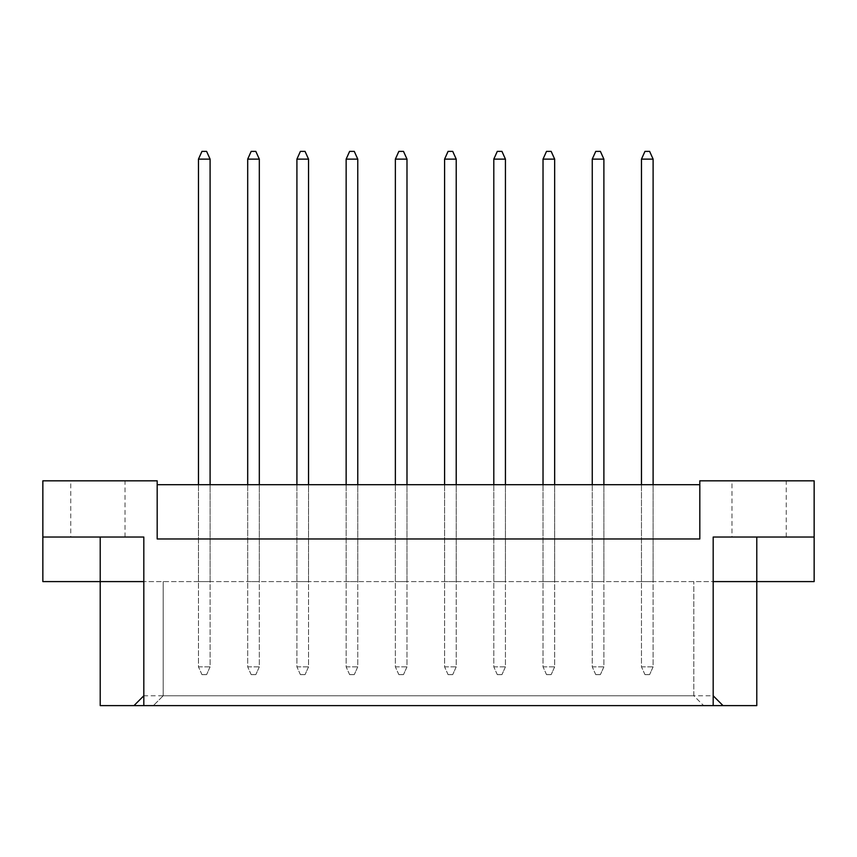 <?xml version="1.0" encoding="UTF-8"?>
<svg xmlns="http://www.w3.org/2000/svg" width="857" height="857" viewBox="0 0 857 857"><rect width="100%" height="100%" fill="white"/><g stroke="black" fill="none" stroke-linecap="round" stroke-linejoin="round"><path stroke-width="0.64" stroke-dasharray="4.29 3.21" d="M70.756 537.028L125.015 537.028L70.756 537.028L70.756 480.82L125.015 480.82L70.756 480.82M125.015 537.028L125.015 480.82M731.985 537.028L786.244 537.028L731.985 537.028L731.985 480.82L786.244 480.82L731.985 480.82M786.244 537.028L786.244 480.82M198.47 484.698L198.47 581.592L198.47 484.698L198.47 581.592L198.47 484.698L210.094 484.698L198.47 484.698L210.094 484.698L198.47 484.698L198.47 666.864L210.094 666.864L210.094 159.123L206.601 151.378L201.952 151.378L198.47 159.123L198.47 666.864L210.094 666.864L210.094 484.698L210.094 581.592L198.47 581.592L210.094 581.592L198.47 581.592L210.094 581.592L210.094 484.698M247.694 484.698L247.694 581.592L247.694 484.698L247.694 581.592L247.694 484.698L259.317 484.698L247.694 484.698L259.317 484.698L247.694 484.698L247.694 666.864L259.317 666.864L259.317 159.123L255.825 151.378L251.176 151.378L247.694 159.123L247.694 666.864L259.317 666.864L259.317 484.698L259.317 581.592L247.694 581.592L259.317 581.592L247.694 581.592L259.317 581.592L259.317 484.698M296.918 484.698L296.918 581.592L296.918 484.698L296.918 581.592L296.918 484.698L308.541 484.698L296.918 484.698L308.541 484.698L296.918 484.698L296.918 666.864L308.541 666.864L308.541 159.123L305.049 151.378L300.4 151.378L296.918 159.123L296.918 666.864L308.541 666.864L308.541 484.698L308.541 581.592L296.918 581.592L308.541 581.592L296.918 581.592L308.541 581.592L308.541 484.698M346.142 484.698L346.142 581.592L346.142 484.698L346.142 581.592L346.142 484.698L357.765 484.698L346.142 484.698L357.765 484.698L346.142 484.698L346.142 666.864L357.765 666.864L357.765 159.123L354.273 151.378L349.624 151.378L346.142 159.123L346.142 666.864L357.765 666.864L357.765 484.698L357.765 581.592L346.142 581.592L357.765 581.592L346.142 581.592L357.765 581.592L357.765 484.698M395.366 484.698L395.366 581.592L395.366 484.698L395.366 581.592L395.366 484.698L406.989 484.698L395.366 484.698L406.989 484.698L395.366 484.698L395.366 666.864L406.989 666.864L406.989 159.123L403.497 151.378L398.848 151.378L395.366 159.123L395.366 666.864L406.989 666.864L406.989 484.698L406.989 581.592L395.366 581.592L406.989 581.592L395.366 581.592L406.989 581.592L406.989 484.698M444.59 484.698L444.59 581.592L444.59 484.698L444.59 581.592L444.59 484.698L456.213 484.698L444.59 484.698L456.213 484.698L444.59 484.698L444.59 666.864L456.213 666.864L456.213 159.123L452.721 151.378L448.072 151.378L444.59 159.123L444.59 666.864L456.213 666.864L456.213 484.698L456.213 581.592L444.59 581.592L456.213 581.592L444.59 581.592L456.213 581.592L456.213 484.698M493.803 484.698L493.803 581.592L493.803 484.698L493.803 581.592L493.803 484.698L505.437 484.698L493.803 484.698L505.437 484.698L493.803 484.698L493.803 666.864L505.437 666.864L505.437 159.123L501.945 151.378L497.296 151.378L493.803 159.123L493.803 666.864L505.437 666.864L505.437 484.698L505.437 581.592L493.803 581.592L505.437 581.592L493.803 581.592L505.437 581.592L505.437 484.698M543.027 484.698L543.027 581.592L543.027 484.698L543.027 581.592L543.027 484.698L554.661 484.698L543.027 484.698L554.661 484.698L543.027 484.698L543.027 666.864L554.661 666.864L554.661 159.123L551.169 151.378L546.52 151.378L543.027 159.123L543.027 666.864L554.661 666.864L554.661 484.698L554.661 581.592L543.027 581.592L554.661 581.592L543.027 581.592L554.661 581.592L554.661 484.698M592.251 484.698L592.251 581.592L592.251 484.698L592.251 581.592L592.251 484.698L603.885 484.698L592.251 484.698L603.885 484.698L592.251 484.698L592.251 666.864L603.885 666.864L603.885 159.123L600.393 151.378L595.744 151.378L592.251 159.123L592.251 666.864L603.885 666.864L603.885 484.698L603.885 581.592L592.251 581.592L603.885 581.592L592.251 581.592L603.885 581.592L603.885 484.698M641.475 484.698L641.475 581.592L641.475 484.698L641.475 581.592L641.475 484.698L653.109 484.698L641.475 484.698L653.109 484.698L641.475 484.698L641.475 666.864L653.109 666.864L653.109 159.123L649.617 151.378L644.967 151.378L641.475 159.123L641.475 666.864L653.109 666.864L653.109 484.698L653.109 581.592L641.475 581.592L653.109 581.592L641.475 581.592L653.109 581.592L653.109 484.698M713.185 705.622L703.651 705.622L693.806 695.777L693.806 581.592L693.806 695.777L163.194 695.777L163.194 581.592L163.194 695.777L153.349 705.622L143.815 705.622L713.185 705.622L713.185 581.592L143.815 581.592L756.785 581.592L756.785 705.622L100.215 705.622L100.215 581.592L42.85 581.592L42.85 480.82L157.185 480.82L157.185 538.967L699.815 538.967L157.185 538.967L157.185 484.698L699.815 484.698L699.815 538.967L699.815 484.698M756.785 581.592L814.15 581.592L814.15 480.82L699.815 480.82L699.815 538.967L157.185 538.967L157.185 484.698M100.215 581.592L143.815 581.592L143.815 695.777L713.185 695.777L713.185 581.592L713.185 695.777L723.029 705.622M163.194 695.777L153.349 705.622L703.651 705.622L693.806 695.777M143.815 705.622L143.815 581.592L143.815 695.777L133.971 705.622M143.815 581.592L143.815 537.028L42.85 537.028M713.185 581.592L713.185 537.028L814.15 537.028M644.967 674.62L649.617 674.62L644.967 674.62L641.475 666.864L644.967 674.62M641.475 159.123L653.109 159.123M653.109 666.864L649.617 674.62L653.109 666.864M595.744 674.62L600.393 674.62L595.744 674.62L592.251 666.864L595.744 674.62M592.251 159.123L603.885 159.123M603.885 666.864L600.393 674.62L603.885 666.864M546.52 674.62L551.169 674.62L546.52 674.62L543.027 666.864L546.52 674.62M543.027 159.123L554.661 159.123M554.661 666.864L551.169 674.62L554.661 666.864M448.072 674.62L452.721 674.62L448.072 674.62L444.59 666.864L448.072 674.62M444.59 159.123L456.213 159.123M456.213 666.864L452.721 674.62L456.213 666.864M349.624 674.62L354.273 674.62L349.624 674.62L346.142 666.864L349.624 674.62M346.142 159.123L357.765 159.123M357.765 666.864L354.273 674.62L357.765 666.864M251.176 674.62L255.825 674.62L251.176 674.62L247.694 666.864L251.176 674.62M247.694 159.123L259.317 159.123M259.317 666.864L255.825 674.62L259.317 666.864M497.296 674.62L501.945 674.62L497.296 674.62L493.803 666.864L497.296 674.62M493.803 159.123L505.437 159.123M505.437 666.864L501.945 674.62L505.437 666.864M398.848 674.62L403.497 674.62L398.848 674.62L395.366 666.864L398.848 674.62M395.366 159.123L406.989 159.123M406.989 666.864L403.497 674.62L406.989 666.864M300.4 674.62L305.049 674.62L300.4 674.62L296.918 666.864L300.4 674.62M296.918 159.123L308.541 159.123M308.541 666.864L305.049 674.62L308.541 666.864M201.952 674.62L206.601 674.62L201.952 674.62L198.47 666.864L201.952 674.62M198.47 159.123L210.094 159.123M210.094 666.864L206.601 674.62L210.094 666.864"/><path stroke-width="1.29" d="M699.815 484.698L157.185 484.698M713.185 695.777L723.029 705.622L713.185 705.622L713.185 537.028L814.15 537.028L814.15 480.82L699.815 480.82L699.815 538.967L157.185 538.967L157.185 480.82L42.85 480.82L42.85 537.028L143.815 537.028L143.815 705.622L133.971 705.622L143.815 695.777M713.185 705.622L143.815 705.622M713.185 581.592L756.785 581.592L756.785 705.622L723.029 705.622M42.85 537.028L42.85 581.592L143.815 581.592M100.215 537.028L100.215 705.622L133.971 705.622M756.785 537.028L756.785 581.592L814.15 581.592L814.15 537.028M653.109 484.698L653.109 159.123L641.475 159.123L641.475 484.698M641.475 159.123L644.967 151.378L649.617 151.378L653.109 159.123M603.885 484.698L603.885 159.123L592.251 159.123L592.251 484.698M592.251 159.123L595.744 151.378L600.393 151.378L603.885 159.123M554.661 484.698L554.661 159.123L543.027 159.123L543.027 484.698M543.027 159.123L546.52 151.378L551.169 151.378L554.661 159.123M456.213 484.698L456.213 159.123L444.59 159.123L444.59 484.698M444.59 159.123L448.072 151.378L452.721 151.378L456.213 159.123M357.765 484.698L357.765 159.123L346.142 159.123L346.142 484.698M346.142 159.123L349.624 151.378L354.273 151.378L357.765 159.123M259.317 484.698L259.317 159.123L247.694 159.123L247.694 484.698M247.694 159.123L251.176 151.378L255.825 151.378L259.317 159.123M505.437 484.698L505.437 159.123L493.803 159.123L493.803 484.698M493.803 159.123L497.296 151.378L501.945 151.378L505.437 159.123M406.989 484.698L406.989 159.123L395.366 159.123L395.366 484.698M395.366 159.123L398.848 151.378L403.497 151.378L406.989 159.123M308.541 484.698L308.541 159.123L296.918 159.123L296.918 484.698M296.918 159.123L300.4 151.378L305.049 151.378L308.541 159.123M210.094 484.698L210.094 159.123L198.47 159.123L198.47 484.698M198.47 159.123L201.952 151.378L206.601 151.378L210.094 159.123"/></g></svg>
